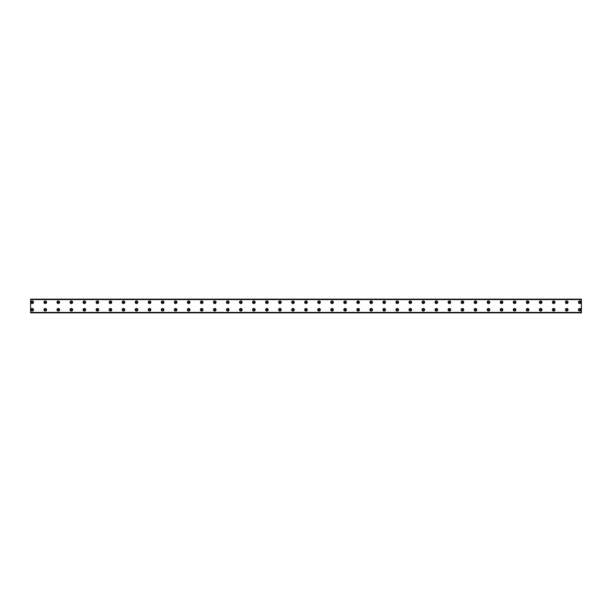 <?xml version="1.0" encoding="UTF-8"?>
<svg xmlns="http://www.w3.org/2000/svg" width="612" height="612" viewBox="0 0 612 612"><rect width="100%" height="100%" fill="white"/><g stroke="black" fill="none" stroke-linecap="round" stroke-linejoin="round"><path stroke-width="0.92" d="M32.229 302.986A0.734 0.734 0 0 1 31.495 302.252A0.734 0.734 0 0 1 32.229 301.517A0.734 0.734 0 0 1 32.964 302.252A0.734 0.734 0 0 1 32.229 302.986M45.265 302.986A0.734 0.734 0 0 1 44.531 302.252A0.734 0.734 0 0 1 45.265 301.517A0.734 0.734 0 0 1 45.999 302.252A0.734 0.734 0 0 1 45.265 302.986M579.771 310.483A0.734 0.734 0 0 1 579.036 309.748A0.734 0.734 0 0 1 579.771 309.014A0.734 0.734 0 0 1 580.505 309.748A0.734 0.734 0 0 1 579.771 310.483M566.735 310.483A0.734 0.734 0 0 1 566.001 309.748A0.734 0.734 0 0 1 566.735 309.014A0.734 0.734 0 0 1 567.469 309.748A0.734 0.734 0 0 1 566.735 310.483M553.699 310.483A0.734 0.734 0 0 1 552.965 309.748A0.734 0.734 0 0 1 553.699 309.014A0.734 0.734 0 0 1 554.434 309.748A0.734 0.734 0 0 1 553.699 310.483M540.664 310.483A0.734 0.734 0 0 1 539.929 309.748A0.734 0.734 0 0 1 540.664 309.014A0.734 0.734 0 0 1 541.391 309.748A0.734 0.734 0 0 1 540.664 310.483M527.62 310.483A0.734 0.734 0 0 1 526.894 309.748A0.734 0.734 0 0 1 527.62 309.014A0.734 0.734 0 0 1 528.355 309.748A0.734 0.734 0 0 1 527.62 310.483M514.585 310.483A0.734 0.734 0 0 1 513.851 309.748A0.734 0.734 0 0 1 514.585 309.014A0.734 0.734 0 0 1 515.319 309.748A0.734 0.734 0 0 1 514.585 310.483M501.549 310.483A0.734 0.734 0 0 1 500.815 309.748A0.734 0.734 0 0 1 501.549 309.014A0.734 0.734 0 0 1 502.284 309.748A0.734 0.734 0 0 1 501.549 310.483M488.514 310.483A0.734 0.734 0 0 1 487.779 309.748A0.734 0.734 0 0 1 488.514 309.014A0.734 0.734 0 0 1 489.248 309.748A0.734 0.734 0 0 1 488.514 310.483M475.478 310.483A0.734 0.734 0 0 1 474.744 309.748A0.734 0.734 0 0 1 475.478 309.014A0.734 0.734 0 0 1 476.213 309.748A0.734 0.734 0 0 1 475.478 310.483M462.442 310.483A0.734 0.734 0 0 1 461.708 309.748A0.734 0.734 0 0 1 462.442 309.014A0.734 0.734 0 0 1 463.177 309.748A0.734 0.734 0 0 1 462.442 310.483M449.407 310.483A0.734 0.734 0 0 1 448.673 309.748A0.734 0.734 0 0 1 449.407 309.014A0.734 0.734 0 0 1 450.134 309.748A0.734 0.734 0 0 1 449.407 310.483M436.364 310.483A0.734 0.734 0 0 1 435.637 309.748A0.734 0.734 0 0 1 436.364 309.014A0.734 0.734 0 0 1 437.098 309.748A0.734 0.734 0 0 1 436.364 310.483M423.328 310.483A0.734 0.734 0 0 1 422.594 309.748A0.734 0.734 0 0 1 423.328 309.014A0.734 0.734 0 0 1 424.062 309.748A0.734 0.734 0 0 1 423.328 310.483M410.292 310.483A0.734 0.734 0 0 1 409.558 309.748A0.734 0.734 0 0 1 410.292 309.014A0.734 0.734 0 0 1 411.027 309.748A0.734 0.734 0 0 1 410.292 310.483M397.257 310.483A0.734 0.734 0 0 1 396.522 309.748A0.734 0.734 0 0 1 397.257 309.014A0.734 0.734 0 0 1 397.991 309.748A0.734 0.734 0 0 1 397.257 310.483M384.221 310.483A0.734 0.734 0 0 1 383.487 309.748A0.734 0.734 0 0 1 384.221 309.014A0.734 0.734 0 0 1 384.956 309.748A0.734 0.734 0 0 1 384.221 310.483M371.186 310.483A0.734 0.734 0 0 1 370.451 309.748A0.734 0.734 0 0 1 371.186 309.014A0.734 0.734 0 0 1 371.92 309.748A0.734 0.734 0 0 1 371.186 310.483M358.15 310.483A0.734 0.734 0 0 1 357.416 309.748A0.734 0.734 0 0 1 358.15 309.014A0.734 0.734 0 0 1 358.877 309.748A0.734 0.734 0 0 1 358.15 310.483M345.107 310.483A0.734 0.734 0 0 1 344.38 309.748A0.734 0.734 0 0 1 345.107 309.014A0.734 0.734 0 0 1 345.841 309.748A0.734 0.734 0 0 1 345.107 310.483M332.071 310.483A0.734 0.734 0 0 1 331.337 309.748A0.734 0.734 0 0 1 332.071 309.014A0.734 0.734 0 0 1 332.806 309.748A0.734 0.734 0 0 1 332.071 310.483M58.301 302.986A0.734 0.734 0 0 1 57.566 302.252A0.734 0.734 0 0 1 58.301 301.517A0.734 0.734 0 0 1 59.035 302.252A0.734 0.734 0 0 1 58.301 302.986M71.336 302.986A0.734 0.734 0 0 1 70.609 302.252A0.734 0.734 0 0 1 71.336 301.517A0.734 0.734 0 0 1 72.071 302.252A0.734 0.734 0 0 1 71.336 302.986M84.379 302.986A0.734 0.734 0 0 1 83.645 302.252A0.734 0.734 0 0 1 84.379 301.517A0.734 0.734 0 0 1 85.106 302.252A0.734 0.734 0 0 1 84.379 302.986M97.415 302.986A0.734 0.734 0 0 1 96.681 302.252A0.734 0.734 0 0 1 97.415 301.517A0.734 0.734 0 0 1 98.15 302.252A0.734 0.734 0 0 1 97.415 302.986M110.451 302.986A0.734 0.734 0 0 1 109.716 302.252A0.734 0.734 0 0 1 110.451 301.517A0.734 0.734 0 0 1 111.185 302.252A0.734 0.734 0 0 1 110.451 302.986M123.486 302.986A0.734 0.734 0 0 1 122.752 302.252A0.734 0.734 0 0 1 123.486 301.517A0.734 0.734 0 0 1 124.221 302.252A0.734 0.734 0 0 1 123.486 302.986M136.522 302.986A0.734 0.734 0 0 1 135.787 302.252A0.734 0.734 0 0 1 136.522 301.517A0.734 0.734 0 0 1 137.256 302.252A0.734 0.734 0 0 1 136.522 302.986M149.558 302.986A0.734 0.734 0 0 1 148.823 302.252A0.734 0.734 0 0 1 149.558 301.517A0.734 0.734 0 0 1 150.292 302.252A0.734 0.734 0 0 1 149.558 302.986M162.593 302.986A0.734 0.734 0 0 1 161.866 302.252A0.734 0.734 0 0 1 162.593 301.517A0.734 0.734 0 0 1 163.328 302.252A0.734 0.734 0 0 1 162.593 302.986M175.636 302.986A0.734 0.734 0 0 1 174.902 302.252A0.734 0.734 0 0 1 175.636 301.517A0.734 0.734 0 0 1 176.363 302.252A0.734 0.734 0 0 1 175.636 302.986M188.672 302.986A0.734 0.734 0 0 1 187.938 302.252A0.734 0.734 0 0 1 188.672 301.517A0.734 0.734 0 0 1 189.406 302.252A0.734 0.734 0 0 1 188.672 302.986M201.708 302.986A0.734 0.734 0 0 1 200.973 302.252A0.734 0.734 0 0 1 201.708 301.517A0.734 0.734 0 0 1 202.442 302.252A0.734 0.734 0 0 1 201.708 302.986M214.743 302.986A0.734 0.734 0 0 1 214.009 302.252A0.734 0.734 0 0 1 214.743 301.517A0.734 0.734 0 0 1 215.478 302.252A0.734 0.734 0 0 1 214.743 302.986M227.779 302.986A0.734 0.734 0 0 1 227.044 302.252A0.734 0.734 0 0 1 227.779 301.517A0.734 0.734 0 0 1 228.513 302.252A0.734 0.734 0 0 1 227.779 302.986M240.814 302.986A0.734 0.734 0 0 1 240.08 302.252A0.734 0.734 0 0 1 240.814 301.517A0.734 0.734 0 0 1 241.549 302.252A0.734 0.734 0 0 1 240.814 302.986M253.85 302.986A0.734 0.734 0 0 1 253.123 302.252A0.734 0.734 0 0 1 253.85 301.517A0.734 0.734 0 0 1 254.584 302.252A0.734 0.734 0 0 1 253.85 302.986M266.893 302.986A0.734 0.734 0 0 1 266.159 302.252A0.734 0.734 0 0 1 266.893 301.517A0.734 0.734 0 0 1 267.62 302.252A0.734 0.734 0 0 1 266.893 302.986M279.929 302.986A0.734 0.734 0 0 1 279.194 302.252A0.734 0.734 0 0 1 279.929 301.517A0.734 0.734 0 0 1 280.663 302.252A0.734 0.734 0 0 1 279.929 302.986M292.964 302.986A0.734 0.734 0 0 1 292.23 302.252A0.734 0.734 0 0 1 292.964 301.517A0.734 0.734 0 0 1 293.699 302.252A0.734 0.734 0 0 1 292.964 302.986M306 302.986A0.734 0.734 0 0 1 305.266 302.252A0.734 0.734 0 0 1 306 301.517A0.734 0.734 0 0 1 306.734 302.252A0.734 0.734 0 0 1 306 302.986M319.036 302.986A0.734 0.734 0 0 1 318.301 302.252A0.734 0.734 0 0 1 319.036 301.517A0.734 0.734 0 0 1 319.77 302.252A0.734 0.734 0 0 1 319.036 302.986M332.071 302.986A0.734 0.734 0 0 1 331.337 302.252A0.734 0.734 0 0 1 332.071 301.517A0.734 0.734 0 0 1 332.806 302.252A0.734 0.734 0 0 1 332.071 302.986M345.107 302.986A0.734 0.734 0 0 1 344.38 302.252A0.734 0.734 0 0 1 345.107 301.517A0.734 0.734 0 0 1 345.841 302.252A0.734 0.734 0 0 1 345.107 302.986M358.15 302.986A0.734 0.734 0 0 1 357.416 302.252A0.734 0.734 0 0 1 358.15 301.517A0.734 0.734 0 0 1 358.877 302.252A0.734 0.734 0 0 1 358.15 302.986M371.186 302.986A0.734 0.734 0 0 1 370.451 302.252A0.734 0.734 0 0 1 371.186 301.517A0.734 0.734 0 0 1 371.92 302.252A0.734 0.734 0 0 1 371.186 302.986M384.221 302.986A0.734 0.734 0 0 1 383.487 302.252A0.734 0.734 0 0 1 384.221 301.517A0.734 0.734 0 0 1 384.956 302.252A0.734 0.734 0 0 1 384.221 302.986M397.257 302.986A0.734 0.734 0 0 1 396.522 302.252A0.734 0.734 0 0 1 397.257 301.517A0.734 0.734 0 0 1 397.991 302.252A0.734 0.734 0 0 1 397.257 302.986M410.292 302.986A0.734 0.734 0 0 1 409.558 302.252A0.734 0.734 0 0 1 410.292 301.517A0.734 0.734 0 0 1 411.027 302.252A0.734 0.734 0 0 1 410.292 302.986M423.328 302.986A0.734 0.734 0 0 1 422.594 302.252A0.734 0.734 0 0 1 423.328 301.517A0.734 0.734 0 0 1 424.062 302.252A0.734 0.734 0 0 1 423.328 302.986M436.364 302.986A0.734 0.734 0 0 1 435.637 302.252A0.734 0.734 0 0 1 436.364 301.517A0.734 0.734 0 0 1 437.098 302.252A0.734 0.734 0 0 1 436.364 302.986M449.407 302.986A0.734 0.734 0 0 1 448.673 302.252A0.734 0.734 0 0 1 449.407 301.517A0.734 0.734 0 0 1 450.134 302.252A0.734 0.734 0 0 1 449.407 302.986M462.442 302.986A0.734 0.734 0 0 1 461.708 302.252A0.734 0.734 0 0 1 462.442 301.517A0.734 0.734 0 0 1 463.177 302.252A0.734 0.734 0 0 1 462.442 302.986M319.036 310.483A0.734 0.734 0 0 1 318.301 309.748A0.734 0.734 0 0 1 319.036 309.014A0.734 0.734 0 0 1 319.77 309.748A0.734 0.734 0 0 1 319.036 310.483M306 310.483A0.734 0.734 0 0 1 305.266 309.748A0.734 0.734 0 0 1 306 309.014A0.734 0.734 0 0 1 306.734 309.748A0.734 0.734 0 0 1 306 310.483M292.964 310.483A0.734 0.734 0 0 1 292.23 309.748A0.734 0.734 0 0 1 292.964 309.014A0.734 0.734 0 0 1 293.699 309.748A0.734 0.734 0 0 1 292.964 310.483M279.929 310.483A0.734 0.734 0 0 1 279.194 309.748A0.734 0.734 0 0 1 279.929 309.014A0.734 0.734 0 0 1 280.663 309.748A0.734 0.734 0 0 1 279.929 310.483M266.893 310.483A0.734 0.734 0 0 1 266.159 309.748A0.734 0.734 0 0 1 266.893 309.014A0.734 0.734 0 0 1 267.62 309.748A0.734 0.734 0 0 1 266.893 310.483M253.85 310.483A0.734 0.734 0 0 1 253.123 309.748A0.734 0.734 0 0 1 253.85 309.014A0.734 0.734 0 0 1 254.584 309.748A0.734 0.734 0 0 1 253.85 310.483M240.814 310.483A0.734 0.734 0 0 1 240.08 309.748A0.734 0.734 0 0 1 240.814 309.014A0.734 0.734 0 0 1 241.549 309.748A0.734 0.734 0 0 1 240.814 310.483M227.779 310.483A0.734 0.734 0 0 1 227.044 309.748A0.734 0.734 0 0 1 227.779 309.014A0.734 0.734 0 0 1 228.513 309.748A0.734 0.734 0 0 1 227.779 310.483M214.743 310.483A0.734 0.734 0 0 1 214.009 309.748A0.734 0.734 0 0 1 214.743 309.014A0.734 0.734 0 0 1 215.478 309.748A0.734 0.734 0 0 1 214.743 310.483M201.708 310.483A0.734 0.734 0 0 1 200.973 309.748A0.734 0.734 0 0 1 201.708 309.014A0.734 0.734 0 0 1 202.442 309.748A0.734 0.734 0 0 1 201.708 310.483M188.672 310.483A0.734 0.734 0 0 1 187.938 309.748A0.734 0.734 0 0 1 188.672 309.014A0.734 0.734 0 0 1 189.406 309.748A0.734 0.734 0 0 1 188.672 310.483M175.636 310.483A0.734 0.734 0 0 1 174.902 309.748A0.734 0.734 0 0 1 175.636 309.014A0.734 0.734 0 0 1 176.363 309.748A0.734 0.734 0 0 1 175.636 310.483M162.593 310.483A0.734 0.734 0 0 1 161.866 309.748A0.734 0.734 0 0 1 162.593 309.014A0.734 0.734 0 0 1 163.328 309.748A0.734 0.734 0 0 1 162.593 310.483M149.558 310.483A0.734 0.734 0 0 1 148.823 309.748A0.734 0.734 0 0 1 149.558 309.014A0.734 0.734 0 0 1 150.292 309.748A0.734 0.734 0 0 1 149.558 310.483M136.522 310.483A0.734 0.734 0 0 1 135.787 309.748A0.734 0.734 0 0 1 136.522 309.014A0.734 0.734 0 0 1 137.256 309.748A0.734 0.734 0 0 1 136.522 310.483M123.486 310.483A0.734 0.734 0 0 1 122.752 309.748A0.734 0.734 0 0 1 123.486 309.014A0.734 0.734 0 0 1 124.221 309.748A0.734 0.734 0 0 1 123.486 310.483M475.478 302.986A0.734 0.734 0 0 1 474.744 302.252A0.734 0.734 0 0 1 475.478 301.517A0.734 0.734 0 0 1 476.213 302.252A0.734 0.734 0 0 1 475.478 302.986M488.514 302.986A0.734 0.734 0 0 1 487.779 302.252A0.734 0.734 0 0 1 488.514 301.517A0.734 0.734 0 0 1 489.248 302.252A0.734 0.734 0 0 1 488.514 302.986M501.549 302.986A0.734 0.734 0 0 1 500.815 302.252A0.734 0.734 0 0 1 501.549 301.517A0.734 0.734 0 0 1 502.284 302.252A0.734 0.734 0 0 1 501.549 302.986M514.585 302.986A0.734 0.734 0 0 1 513.851 302.252A0.734 0.734 0 0 1 514.585 301.517A0.734 0.734 0 0 1 515.319 302.252A0.734 0.734 0 0 1 514.585 302.986M527.62 302.986A0.734 0.734 0 0 1 526.894 302.252A0.734 0.734 0 0 1 527.62 301.517A0.734 0.734 0 0 1 528.355 302.252A0.734 0.734 0 0 1 527.62 302.986M540.664 302.986A0.734 0.734 0 0 1 539.929 302.252A0.734 0.734 0 0 1 540.664 301.517A0.734 0.734 0 0 1 541.391 302.252A0.734 0.734 0 0 1 540.664 302.986M553.699 302.986A0.734 0.734 0 0 1 552.965 302.252A0.734 0.734 0 0 1 553.699 301.517A0.734 0.734 0 0 1 554.434 302.252A0.734 0.734 0 0 1 553.699 302.986M566.735 302.986A0.734 0.734 0 0 1 566.001 302.252A0.734 0.734 0 0 1 566.735 301.517A0.734 0.734 0 0 1 567.469 302.252A0.734 0.734 0 0 1 566.735 302.986M110.451 310.483A0.734 0.734 0 0 1 109.716 309.748A0.734 0.734 0 0 1 110.451 309.014A0.734 0.734 0 0 1 111.185 309.748A0.734 0.734 0 0 1 110.451 310.483M97.415 310.483A0.734 0.734 0 0 1 96.681 309.748A0.734 0.734 0 0 1 97.415 309.014A0.734 0.734 0 0 1 98.15 309.748A0.734 0.734 0 0 1 97.415 310.483M84.379 310.483A0.734 0.734 0 0 1 83.645 309.748A0.734 0.734 0 0 1 84.379 309.014A0.734 0.734 0 0 1 85.106 309.748A0.734 0.734 0 0 1 84.379 310.483M71.336 310.483A0.734 0.734 0 0 1 70.609 309.748A0.734 0.734 0 0 1 71.336 309.014A0.734 0.734 0 0 1 72.071 309.748A0.734 0.734 0 0 1 71.336 310.483M579.771 302.986A0.734 0.734 0 0 1 579.036 302.252A0.734 0.734 0 0 1 579.771 301.517A0.734 0.734 0 0 1 580.505 302.252A0.734 0.734 0 0 1 579.771 302.986M32.229 310.483A0.734 0.734 0 0 1 31.495 309.748A0.734 0.734 0 0 1 32.229 309.014A0.734 0.734 0 0 1 32.964 309.748A0.734 0.734 0 0 1 32.229 310.483M45.265 310.483A0.734 0.734 0 0 1 44.531 309.748A0.734 0.734 0 0 1 45.265 309.014A0.734 0.734 0 0 1 45.999 309.748A0.734 0.734 0 0 1 45.265 310.483M58.301 310.483A0.734 0.734 0 0 1 57.566 309.748A0.734 0.734 0 0 1 58.301 309.014A0.734 0.734 0 0 1 59.035 309.748A0.734 0.734 0 0 1 58.301 310.483M32.229 300.951A1.3 1.3 0 0 0 30.929 302.252A1.3 1.3 0 0 0 32.229 303.552A1.3 1.3 0 0 0 33.53 302.252A1.3 1.3 0 0 0 32.229 300.951M45.265 300.951A1.3 1.3 0 0 0 43.965 302.252A1.3 1.3 0 0 0 45.265 303.552A1.3 1.3 0 0 0 46.573 302.252A1.3 1.3 0 0 0 45.265 300.951M579.771 308.448A1.3 1.3 0 0 0 578.47 309.748A1.3 1.3 0 0 0 579.771 311.049A1.3 1.3 0 0 0 581.071 309.748A1.3 1.3 0 0 0 579.771 308.448M566.735 308.448A1.3 1.3 0 0 0 565.427 309.748A1.3 1.3 0 0 0 566.735 311.049A1.3 1.3 0 0 0 568.035 309.748A1.3 1.3 0 0 0 566.735 308.448M553.699 308.448A1.3 1.3 0 0 0 552.391 309.748A1.3 1.3 0 0 0 553.699 311.049A1.3 1.3 0 0 0 555 309.748A1.3 1.3 0 0 0 553.699 308.448M540.664 308.448A1.3 1.3 0 0 0 539.356 309.748A1.3 1.3 0 0 0 540.664 311.049A1.3 1.3 0 0 0 541.964 309.748A1.3 1.3 0 0 0 540.664 308.448M527.62 308.448A1.3 1.3 0 0 0 526.32 309.748A1.3 1.3 0 0 0 527.62 311.049A1.3 1.3 0 0 0 528.929 309.748A1.3 1.3 0 0 0 527.62 308.448M514.585 308.448A1.3 1.3 0 0 0 513.284 309.748A1.3 1.3 0 0 0 514.585 311.049A1.3 1.3 0 0 0 515.893 309.748A1.3 1.3 0 0 0 514.585 308.448M501.549 308.448A1.3 1.3 0 0 0 500.249 309.748A1.3 1.3 0 0 0 501.549 311.049A1.3 1.3 0 0 0 502.857 309.748A1.3 1.3 0 0 0 501.549 308.448M488.514 308.448A1.3 1.3 0 0 0 487.213 309.748A1.3 1.3 0 0 0 488.514 311.049A1.3 1.3 0 0 0 489.814 309.748A1.3 1.3 0 0 0 488.514 308.448M475.478 308.448A1.3 1.3 0 0 0 474.17 309.748A1.3 1.3 0 0 0 475.478 311.049A1.3 1.3 0 0 0 476.779 309.748A1.3 1.3 0 0 0 475.478 308.448M462.442 308.448A1.3 1.3 0 0 0 461.134 309.748A1.3 1.3 0 0 0 462.442 311.049A1.3 1.3 0 0 0 463.743 309.748A1.3 1.3 0 0 0 462.442 308.448M449.407 308.448A1.3 1.3 0 0 0 448.099 309.748A1.3 1.3 0 0 0 449.407 311.049A1.3 1.3 0 0 0 450.707 309.748A1.3 1.3 0 0 0 449.407 308.448M436.364 308.448A1.3 1.3 0 0 0 435.063 309.748A1.3 1.3 0 0 0 436.364 311.049A1.3 1.3 0 0 0 437.672 309.748A1.3 1.3 0 0 0 436.364 308.448M423.328 308.448A1.3 1.3 0 0 0 422.028 309.748A1.3 1.3 0 0 0 423.328 311.049A1.3 1.3 0 0 0 424.636 309.748A1.3 1.3 0 0 0 423.328 308.448M410.292 308.448A1.3 1.3 0 0 0 408.992 309.748A1.3 1.3 0 0 0 410.292 311.049A1.3 1.3 0 0 0 411.601 309.748A1.3 1.3 0 0 0 410.292 308.448M397.257 308.448A1.3 1.3 0 0 0 395.956 309.748A1.3 1.3 0 0 0 397.257 311.049A1.3 1.3 0 0 0 398.557 309.748A1.3 1.3 0 0 0 397.257 308.448M384.221 308.448A1.3 1.3 0 0 0 382.913 309.748A1.3 1.3 0 0 0 384.221 311.049A1.3 1.3 0 0 0 385.522 309.748A1.3 1.3 0 0 0 384.221 308.448M371.186 308.448A1.3 1.3 0 0 0 369.877 309.748A1.3 1.3 0 0 0 371.186 311.049A1.3 1.3 0 0 0 372.486 309.748A1.3 1.3 0 0 0 371.186 308.448M358.15 308.448A1.3 1.3 0 0 0 356.842 309.748A1.3 1.3 0 0 0 358.15 311.049A1.3 1.3 0 0 0 359.451 309.748A1.3 1.3 0 0 0 358.15 308.448M345.107 308.448A1.3 1.3 0 0 0 343.806 309.748A1.3 1.3 0 0 0 345.107 311.049A1.3 1.3 0 0 0 346.415 309.748A1.3 1.3 0 0 0 345.107 308.448M332.071 308.448A1.3 1.3 0 0 0 330.771 309.748A1.3 1.3 0 0 0 332.071 311.049A1.3 1.3 0 0 0 333.379 309.748A1.3 1.3 0 0 0 332.071 308.448M58.301 300.951A1.3 1.3 0 0 0 57 302.252A1.3 1.3 0 0 0 58.301 303.552A1.3 1.3 0 0 0 59.609 302.252A1.3 1.3 0 0 0 58.301 300.951M71.336 300.951A1.3 1.3 0 0 0 70.036 302.252A1.3 1.3 0 0 0 71.336 303.552A1.3 1.3 0 0 0 72.644 302.252A1.3 1.3 0 0 0 71.336 300.951M84.379 300.951A1.3 1.3 0 0 0 83.071 302.252A1.3 1.3 0 0 0 84.379 303.552A1.3 1.3 0 0 0 85.68 302.252A1.3 1.3 0 0 0 84.379 300.951M97.415 300.951A1.3 1.3 0 0 0 96.107 302.252A1.3 1.3 0 0 0 97.415 303.552A1.3 1.3 0 0 0 98.716 302.252A1.3 1.3 0 0 0 97.415 300.951M110.451 300.951A1.3 1.3 0 0 0 109.143 302.252A1.3 1.3 0 0 0 110.451 303.552A1.3 1.3 0 0 0 111.751 302.252A1.3 1.3 0 0 0 110.451 300.951M123.486 300.951A1.3 1.3 0 0 0 122.186 302.252A1.3 1.3 0 0 0 123.486 303.552A1.3 1.3 0 0 0 124.787 302.252A1.3 1.3 0 0 0 123.486 300.951M136.522 300.951A1.3 1.3 0 0 0 135.221 302.252A1.3 1.3 0 0 0 136.522 303.552A1.3 1.3 0 0 0 137.83 302.252A1.3 1.3 0 0 0 136.522 300.951M149.558 300.951A1.3 1.3 0 0 0 148.257 302.252A1.3 1.3 0 0 0 149.558 303.552A1.3 1.3 0 0 0 150.866 302.252A1.3 1.3 0 0 0 149.558 300.951M162.593 300.951A1.3 1.3 0 0 0 161.293 302.252A1.3 1.3 0 0 0 162.593 303.552A1.3 1.3 0 0 0 163.901 302.252A1.3 1.3 0 0 0 162.593 300.951M175.636 300.951A1.3 1.3 0 0 0 174.328 302.252A1.3 1.3 0 0 0 175.636 303.552A1.3 1.3 0 0 0 176.937 302.252A1.3 1.3 0 0 0 175.636 300.951M188.672 300.951A1.3 1.3 0 0 0 187.364 302.252A1.3 1.3 0 0 0 188.672 303.552A1.3 1.3 0 0 0 189.972 302.252A1.3 1.3 0 0 0 188.672 300.951M201.708 300.951A1.3 1.3 0 0 0 200.399 302.252A1.3 1.3 0 0 0 201.708 303.552A1.3 1.3 0 0 0 203.008 302.252A1.3 1.3 0 0 0 201.708 300.951M214.743 300.951A1.3 1.3 0 0 0 213.443 302.252A1.3 1.3 0 0 0 214.743 303.552A1.3 1.3 0 0 0 216.044 302.252A1.3 1.3 0 0 0 214.743 300.951M227.779 300.951A1.3 1.3 0 0 0 226.478 302.252A1.3 1.3 0 0 0 227.779 303.552A1.3 1.3 0 0 0 229.087 302.252A1.3 1.3 0 0 0 227.779 300.951M240.814 300.951A1.3 1.3 0 0 0 239.514 302.252A1.3 1.3 0 0 0 240.814 303.552A1.3 1.3 0 0 0 242.123 302.252A1.3 1.3 0 0 0 240.814 300.951M253.85 300.951A1.3 1.3 0 0 0 252.549 302.252A1.3 1.3 0 0 0 253.85 303.552A1.3 1.3 0 0 0 255.158 302.252A1.3 1.3 0 0 0 253.85 300.951M266.893 300.951A1.3 1.3 0 0 0 265.585 302.252A1.3 1.3 0 0 0 266.893 303.552A1.3 1.3 0 0 0 268.194 302.252A1.3 1.3 0 0 0 266.893 300.951M279.929 300.951A1.3 1.3 0 0 0 278.621 302.252A1.3 1.3 0 0 0 279.929 303.552A1.3 1.3 0 0 0 281.229 302.252A1.3 1.3 0 0 0 279.929 300.951M292.964 300.951A1.3 1.3 0 0 0 291.656 302.252A1.3 1.3 0 0 0 292.964 303.552A1.3 1.3 0 0 0 294.265 302.252A1.3 1.3 0 0 0 292.964 300.951M306 300.951A1.3 1.3 0 0 0 304.7 302.252A1.3 1.3 0 0 0 306 303.552A1.3 1.3 0 0 0 307.3 302.252A1.3 1.3 0 0 0 306 300.951M319.036 300.951A1.3 1.3 0 0 0 317.735 302.252A1.3 1.3 0 0 0 319.036 303.552A1.3 1.3 0 0 0 320.344 302.252A1.3 1.3 0 0 0 319.036 300.951M332.071 300.951A1.3 1.3 0 0 0 330.771 302.252A1.3 1.3 0 0 0 332.071 303.552A1.3 1.3 0 0 0 333.379 302.252A1.3 1.3 0 0 0 332.071 300.951M345.107 300.951A1.3 1.3 0 0 0 343.806 302.252A1.3 1.3 0 0 0 345.107 303.552A1.3 1.3 0 0 0 346.415 302.252A1.3 1.3 0 0 0 345.107 300.951M358.15 300.951A1.3 1.3 0 0 0 356.842 302.252A1.3 1.3 0 0 0 358.15 303.552A1.3 1.3 0 0 0 359.451 302.252A1.3 1.3 0 0 0 358.15 300.951M371.186 300.951A1.3 1.3 0 0 0 369.877 302.252A1.3 1.3 0 0 0 371.186 303.552A1.3 1.3 0 0 0 372.486 302.252A1.3 1.3 0 0 0 371.186 300.951M384.221 300.951A1.3 1.3 0 0 0 382.913 302.252A1.3 1.3 0 0 0 384.221 303.552A1.3 1.3 0 0 0 385.522 302.252A1.3 1.3 0 0 0 384.221 300.951M397.257 300.951A1.3 1.3 0 0 0 395.956 302.252A1.3 1.3 0 0 0 397.257 303.552A1.3 1.3 0 0 0 398.557 302.252A1.3 1.3 0 0 0 397.257 300.951M410.292 300.951A1.3 1.3 0 0 0 408.992 302.252A1.3 1.3 0 0 0 410.292 303.552A1.3 1.3 0 0 0 411.601 302.252A1.3 1.3 0 0 0 410.292 300.951M423.328 300.951A1.3 1.3 0 0 0 422.028 302.252A1.3 1.3 0 0 0 423.328 303.552A1.3 1.3 0 0 0 424.636 302.252A1.3 1.3 0 0 0 423.328 300.951M436.364 300.951A1.3 1.3 0 0 0 435.063 302.252A1.3 1.3 0 0 0 436.364 303.552A1.3 1.3 0 0 0 437.672 302.252A1.3 1.3 0 0 0 436.364 300.951M449.407 300.951A1.3 1.3 0 0 0 448.099 302.252A1.3 1.3 0 0 0 449.407 303.552A1.3 1.3 0 0 0 450.707 302.252A1.3 1.3 0 0 0 449.407 300.951M462.442 300.951A1.3 1.3 0 0 0 461.134 302.252A1.3 1.3 0 0 0 462.442 303.552A1.3 1.3 0 0 0 463.743 302.252A1.3 1.3 0 0 0 462.442 300.951M319.036 308.448A1.3 1.3 0 0 0 317.735 309.748A1.3 1.3 0 0 0 319.036 311.049A1.3 1.3 0 0 0 320.344 309.748A1.3 1.3 0 0 0 319.036 308.448M306 308.448A1.3 1.3 0 0 0 304.7 309.748A1.3 1.3 0 0 0 306 311.049A1.3 1.3 0 0 0 307.3 309.748A1.3 1.3 0 0 0 306 308.448M292.964 308.448A1.3 1.3 0 0 0 291.656 309.748A1.3 1.3 0 0 0 292.964 311.049A1.3 1.3 0 0 0 294.265 309.748A1.3 1.3 0 0 0 292.964 308.448M279.929 308.448A1.3 1.3 0 0 0 278.621 309.748A1.3 1.3 0 0 0 279.929 311.049A1.3 1.3 0 0 0 281.229 309.748A1.3 1.3 0 0 0 279.929 308.448M266.893 308.448A1.3 1.3 0 0 0 265.585 309.748A1.3 1.3 0 0 0 266.893 311.049A1.3 1.3 0 0 0 268.194 309.748A1.3 1.3 0 0 0 266.893 308.448M253.85 308.448A1.3 1.3 0 0 0 252.549 309.748A1.3 1.3 0 0 0 253.85 311.049A1.3 1.3 0 0 0 255.158 309.748A1.3 1.3 0 0 0 253.85 308.448M240.814 308.448A1.3 1.3 0 0 0 239.514 309.748A1.3 1.3 0 0 0 240.814 311.049A1.3 1.3 0 0 0 242.123 309.748A1.3 1.3 0 0 0 240.814 308.448M227.779 308.448A1.3 1.3 0 0 0 226.478 309.748A1.3 1.3 0 0 0 227.779 311.049A1.3 1.3 0 0 0 229.087 309.748A1.3 1.3 0 0 0 227.779 308.448M214.743 308.448A1.3 1.3 0 0 0 213.443 309.748A1.3 1.3 0 0 0 214.743 311.049A1.3 1.3 0 0 0 216.044 309.748A1.3 1.3 0 0 0 214.743 308.448M201.708 308.448A1.3 1.3 0 0 0 200.399 309.748A1.3 1.3 0 0 0 201.708 311.049A1.3 1.3 0 0 0 203.008 309.748A1.3 1.3 0 0 0 201.708 308.448M188.672 308.448A1.3 1.3 0 0 0 187.364 309.748A1.3 1.3 0 0 0 188.672 311.049A1.3 1.3 0 0 0 189.972 309.748A1.3 1.3 0 0 0 188.672 308.448M175.636 308.448A1.3 1.3 0 0 0 174.328 309.748A1.3 1.3 0 0 0 175.636 311.049A1.3 1.3 0 0 0 176.937 309.748A1.3 1.3 0 0 0 175.636 308.448M162.593 308.448A1.3 1.3 0 0 0 161.293 309.748A1.3 1.3 0 0 0 162.593 311.049A1.3 1.3 0 0 0 163.901 309.748A1.3 1.3 0 0 0 162.593 308.448M149.558 308.448A1.3 1.3 0 0 0 148.257 309.748A1.3 1.3 0 0 0 149.558 311.049A1.3 1.3 0 0 0 150.866 309.748A1.3 1.3 0 0 0 149.558 308.448M136.522 308.448A1.3 1.3 0 0 0 135.221 309.748A1.3 1.3 0 0 0 136.522 311.049A1.3 1.3 0 0 0 137.83 309.748A1.3 1.3 0 0 0 136.522 308.448M123.486 308.448A1.3 1.3 0 0 0 122.186 309.748A1.3 1.3 0 0 0 123.486 311.049A1.3 1.3 0 0 0 124.787 309.748A1.3 1.3 0 0 0 123.486 308.448M475.478 300.951A1.3 1.3 0 0 0 474.17 302.252A1.3 1.3 0 0 0 475.478 303.552A1.3 1.3 0 0 0 476.779 302.252A1.3 1.3 0 0 0 475.478 300.951M488.514 300.951A1.3 1.3 0 0 0 487.213 302.252A1.3 1.3 0 0 0 488.514 303.552A1.3 1.3 0 0 0 489.814 302.252A1.3 1.3 0 0 0 488.514 300.951M501.549 300.951A1.3 1.3 0 0 0 500.249 302.252A1.3 1.3 0 0 0 501.549 303.552A1.3 1.3 0 0 0 502.857 302.252A1.3 1.3 0 0 0 501.549 300.951M514.585 300.951A1.3 1.3 0 0 0 513.284 302.252A1.3 1.3 0 0 0 514.585 303.552A1.3 1.3 0 0 0 515.893 302.252A1.3 1.3 0 0 0 514.585 300.951M527.62 300.951A1.3 1.3 0 0 0 526.32 302.252A1.3 1.3 0 0 0 527.62 303.552A1.3 1.3 0 0 0 528.929 302.252A1.3 1.3 0 0 0 527.62 300.951M540.664 300.951A1.3 1.3 0 0 0 539.356 302.252A1.3 1.3 0 0 0 540.664 303.552A1.3 1.3 0 0 0 541.964 302.252A1.3 1.3 0 0 0 540.664 300.951M553.699 300.951A1.3 1.3 0 0 0 552.391 302.252A1.3 1.3 0 0 0 553.699 303.552A1.3 1.3 0 0 0 555 302.252A1.3 1.3 0 0 0 553.699 300.951M566.735 300.951A1.3 1.3 0 0 0 565.427 302.252A1.3 1.3 0 0 0 566.735 303.552A1.3 1.3 0 0 0 568.035 302.252A1.3 1.3 0 0 0 566.735 300.951M110.451 308.448A1.3 1.3 0 0 0 109.143 309.748A1.3 1.3 0 0 0 110.451 311.049A1.3 1.3 0 0 0 111.751 309.748A1.3 1.3 0 0 0 110.451 308.448M97.415 308.448A1.3 1.3 0 0 0 96.107 309.748A1.3 1.3 0 0 0 97.415 311.049A1.3 1.3 0 0 0 98.716 309.748A1.3 1.3 0 0 0 97.415 308.448M84.379 308.448A1.3 1.3 0 0 0 83.071 309.748A1.3 1.3 0 0 0 84.379 311.049A1.3 1.3 0 0 0 85.68 309.748A1.3 1.3 0 0 0 84.379 308.448M71.336 308.448A1.3 1.3 0 0 0 70.036 309.748A1.3 1.3 0 0 0 71.336 311.049A1.3 1.3 0 0 0 72.644 309.748A1.3 1.3 0 0 0 71.336 308.448M579.771 300.951A1.3 1.3 0 0 0 578.47 302.252A1.3 1.3 0 0 0 579.771 303.552A1.3 1.3 0 0 0 581.071 302.252A1.3 1.3 0 0 0 579.771 300.951M32.229 308.448A1.3 1.3 0 0 0 30.929 309.748A1.3 1.3 0 0 0 32.229 311.049A1.3 1.3 0 0 0 33.53 309.748A1.3 1.3 0 0 0 32.229 308.448M45.265 308.448A1.3 1.3 0 0 0 43.965 309.748A1.3 1.3 0 0 0 45.265 311.049A1.3 1.3 0 0 0 46.573 309.748A1.3 1.3 0 0 0 45.265 308.448M58.301 308.448A1.3 1.3 0 0 0 57 309.748A1.3 1.3 0 0 0 58.301 311.049A1.3 1.3 0 0 0 59.609 309.748A1.3 1.3 0 0 0 58.301 308.448M30.6 312.518L30.6 299.153L581.4 299.153L581.4 312.847L30.6 312.847L581.4 312.518M581.4 312.418L30.6 312.418M30.6 299.582L581.4 299.582M30.6 299.482L581.4 299.482"/></g></svg>

